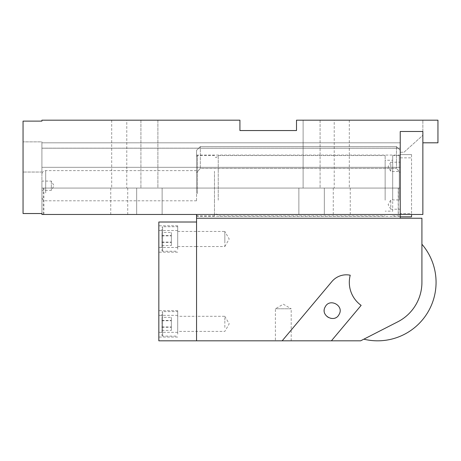 <?xml version="1.0" encoding="UTF-8"?>
<svg xmlns="http://www.w3.org/2000/svg" width="461" height="461" viewBox="0 0 461 461"><rect width="100%" height="100%" fill="white"/><g stroke="black" fill="none" stroke-linecap="round" stroke-linejoin="round"><path stroke-width="0.35" stroke-dasharray="2.31 1.73" d="M411.546 214.469L411.546 216.826L400.234 216.826L400.234 213.558L411.546 213.558L411.546 157.858L411.546 213.558L400.234 213.558L400.234 216.826M411.546 154.591L411.546 157.858L411.546 154.591L400.234 154.591L400.234 213.558L400.234 154.591L411.546 154.591M43.242 188.065L398.344 188.065L398.344 214.469L400.234 214.469L400.234 172.708L396.46 168.351L400.234 172.708L400.234 150.349L396.46 146.575L200.328 146.575L196.553 150.349L200.328 146.575L396.46 146.575L396.46 168.351L200.328 168.351L196.553 172.708L196.553 150.349L196.553 172.708L200.328 168.351L200.328 146.575L200.328 168.351L396.46 168.351L396.46 146.575L400.234 150.349L400.234 157.858L411.546 157.858L400.234 157.858L400.234 188.065L41.911 188.065L41.911 167.32L400.234 167.32L41.911 167.32L400.234 167.32L41.911 167.32L41.911 162.335L41.911 172.039L23.05 172.039L23.05 141.861L23.05 172.039L41.911 172.039L41.911 156.947L41.911 188.065L43.242 188.065L43.242 214.469L41.911 214.469L41.911 213.529L41.911 214.469L43.91 214.469L43.91 188.065L398.229 188.065L398.229 214.469L43.91 214.469M400.234 200.402L400.234 155.063L400.234 200.402M290.234 340.823L276.375 340.823L290.234 340.823M291.202 340.823L291.202 308.766L276.375 308.766L291.202 308.766L283.308 304.202L275.407 308.766L275.407 340.823L276.375 340.823M275.407 308.766L276.375 308.766M196.553 340.823L196.553 222.012L158.838 222.012L158.838 340.823L360.629 340.823L397.791 321.807A44.319 44.319 0 0 0 421.919 282.357L421.919 244.232A58.461 58.461 0 0 1 363.838 339.181L397.791 321.807A44.319 44.319 0 0 0 421.919 282.357L421.919 244.232M331.891 281.556A18.861 18.861 0 0 1 350.227 275.223A28.288 28.288 0 0 0 361.136 305.366A18.861 18.861 0 0 1 360.784 305.799L331.396 340.823M363.838 339.181L397.791 321.807A44.319 44.319 0 0 0 421.919 282.357L421.919 218.243L196.553 218.243L400.234 218.243L400.234 131.489L422.864 131.489L422.864 120.177L422.864 135.263L404.003 152.234L400.234 152.234L400.234 214.469L41.911 214.469L41.911 213.529L23.05 213.529L23.05 121.116L41.911 121.116L41.911 120.177L239.927 120.177L239.927 130.549L296.509 130.549L296.509 120.177L437.95 120.177L437.95 142.806L422.864 142.806L422.864 131.489L400.234 131.489L400.234 214.469L422.864 214.469L398.229 214.469M196.553 222.012L196.553 218.243L400.234 218.243M339.083 314.437A7.9 7.9 0 0 1 328.365 317.583A7.9 7.9 0 0 1 325.218 306.865M196.553 218.243L196.553 214.469M196.553 200.402L196.553 155.063L196.553 200.402M158.838 323.853C158.838 340.881 158.838 340.881 158.838 323.853C158.838 340.881 158.838 340.881 158.838 323.853C158.838 306.824 158.838 306.824 158.838 323.853C158.838 306.824 158.838 306.824 158.838 323.853C158.838 334.801 158.838 334.801 158.838 323.853C158.838 334.801 158.838 334.801 158.838 323.853C158.838 312.904 158.838 312.904 158.838 323.853C158.838 312.904 158.838 312.904 158.838 323.853M158.838 238.988C158.838 256.016 158.838 256.016 158.838 238.988C158.838 256.016 158.838 256.016 158.838 238.988C158.838 221.954 158.838 221.954 158.838 238.988C158.838 221.954 158.838 221.954 158.838 238.988C158.838 249.937 158.838 249.937 158.838 238.988C158.838 249.937 158.838 249.937 158.838 238.988C158.838 228.039 158.838 228.039 158.838 238.988C158.838 228.039 158.838 228.039 158.838 238.988M398.344 188.065L196.553 188.065L400.234 188.065L196.553 188.065L400.234 188.065L400.234 214.469L400.234 131.489L422.864 131.489L422.864 142.806L422.864 131.489L422.864 142.806L422.864 135.263L422.864 142.806L422.864 135.263L404.003 152.234L400.234 152.234L400.234 188.065L41.911 188.065L41.911 213.529L41.911 188.065L43.91 188.065M177.692 323.853L177.692 310.651L177.692 323.853C177.692 334.801 177.692 334.801 177.692 323.853C177.692 334.801 177.692 334.801 177.692 323.853M177.692 238.988L177.692 225.786L177.692 238.988C177.692 249.937 177.692 249.937 177.692 238.988C177.692 249.937 177.692 249.937 177.692 238.988M196.553 238.988L196.553 230.5L196.553 238.988M196.553 323.853L196.553 315.364L196.553 323.853M177.692 334.156L177.692 311.596L177.692 334.156M177.692 249.292L177.692 226.726L177.692 249.292M196.553 235.369L196.553 246.531L196.553 235.369M196.553 320.234L196.553 331.396L196.553 320.234M162.606 313.549L162.606 336.109L162.606 311.596L177.692 311.596M162.606 228.685L162.606 251.245L162.606 226.726L177.692 226.726M177.692 231.445L224.841 231.445L224.841 246.531L196.553 246.531L196.553 231.445L196.553 246.531L177.692 246.531L177.692 231.445L177.692 246.531M224.841 246.531L229.198 238.988L224.841 231.445L224.841 242.601M224.841 327.471L224.841 320.234L224.841 327.471M177.692 316.309L177.692 331.396L177.692 316.309L196.553 316.309L196.553 331.396L196.553 316.309L224.841 316.309L224.841 320.234M161.938 314.108L161.938 335.447L161.938 314.108M161.938 229.244L161.938 250.577L161.938 229.244M161.938 317.324L161.938 330.381L161.938 317.324L171.371 317.324L171.371 330.381L171.371 317.324M161.938 232.453L161.938 245.517L161.938 232.453L171.371 232.453L171.371 245.517L171.371 232.453M161.938 320.729L171.371 320.729M161.938 327.264L171.371 327.264M161.938 330.381L171.371 330.381M161.938 326.976L171.371 326.976M161.938 320.441L171.371 320.441M161.938 235.865L171.371 235.865M161.938 242.394L171.371 242.394M161.938 245.517L171.371 245.517M161.938 242.106L171.371 242.106M161.938 235.577L171.371 235.577M149.404 188.065L162.134 188.065L149.404 188.065M149.404 214.469L162.134 214.469L149.404 214.469M157.893 188.065L140.922 188.065L157.893 188.065L140.922 188.065L157.893 188.065L157.893 120.177L140.922 120.177L140.922 188.065L140.922 120.177L157.893 120.177L140.922 120.177L157.893 120.177L157.893 188.065M126.775 120.177L111.689 120.177L126.775 120.177L126.775 188.065L111.689 188.065L126.775 188.065M41.911 156.947L41.911 141.861L23.05 141.861L41.911 141.861L41.911 156.947M41.911 142.806L41.911 162.335L41.911 148.212L400.234 148.212L400.234 159.644L400.234 148.212L41.911 148.212L41.911 142.806L400.234 142.806L400.234 148.212L400.234 142.806L41.911 142.806L41.911 148.154L41.911 142.806L400.234 142.806L41.911 142.806L41.911 148.154L400.234 148.154L400.234 142.806L400.234 148.154L41.911 148.154L41.911 142.806L400.234 142.806L400.234 148.154L400.234 142.806L41.911 142.806M398.344 214.469L43.242 214.469M422.864 142.806L422.864 214.469L422.864 142.806L437.95 142.806L437.95 120.177L437.95 142.806L422.864 142.806L422.864 214.469L400.234 214.469L400.234 188.065L398.229 188.065M437.95 120.177L422.864 120.177L437.95 120.177M334.225 120.177L349.311 120.177L334.225 120.177L334.225 188.065L349.311 188.065L334.225 188.065M303.108 120.177L320.078 120.177L303.108 120.177L320.078 120.177L303.108 120.177L303.108 188.065L320.078 188.065L303.108 188.065L320.078 188.065L303.108 188.065L303.108 120.177M349.311 120.177L349.311 188.065M311.596 188.065L298.866 188.065L311.596 188.065M311.596 214.469L298.866 214.469L311.596 214.469M320.078 120.177L320.078 188.065L320.078 120.177M341.768 188.065L333.28 188.065L341.768 188.065M341.768 214.469L350.256 214.469L341.768 214.469M119.232 188.065L127.72 188.065L119.232 188.065M119.232 214.469L127.72 214.469L119.232 214.469M111.689 120.177L111.689 188.065M51.338 181.64L51.338 190.347L51.338 181.64M41.911 189.776L41.911 181.64L41.911 190.347L51.338 190.347L54.018 185.708L51.338 181.075L41.911 181.075L41.911 181.64M41.911 191.136L41.911 174.396L41.911 191.136M196.553 192.94L196.553 170.622L196.553 192.94M196.553 193.361L196.553 156.481L196.553 193.361M197.498 193.603L197.498 155.536L197.498 193.603M214.469 171.244L214.469 200.178L214.469 171.244M214.469 200.178L214.469 215.886L214.469 200.178M218.243 200.178L218.243 171.244L218.243 200.178M218.243 171.244L218.243 155.536L218.243 171.244M385.142 200.178L385.142 171.244L385.142 200.178M385.142 171.244L385.142 155.536L385.142 171.244M385.142 197.913L385.142 160.249L385.142 197.913M392.686 197.913L392.686 163.367L392.686 211.167L385.142 211.167M392.686 173.503L392.686 160.249L385.142 160.249M392.686 200.178L392.686 155.536L392.686 200.178M399.289 200.178L399.289 155.536L399.289 200.178M400.234 171.694L400.234 214.941L400.234 171.694M400.234 162.779L400.234 170.922L400.234 162.214L390.801 162.214L390.801 171.486L390.801 162.779M390.801 162.214L388.127 166.853L390.801 171.486L400.234 171.486L400.234 170.922M400.234 208.637L400.234 200.5L400.234 209.208L390.801 209.208L390.801 199.93L390.801 208.637M390.801 209.208L388.127 204.569L390.801 199.93L400.234 199.93L400.234 200.5M224.841 316.309L229.198 323.853L224.841 331.396L177.692 331.396M45.679 192.94L45.679 170.622L45.679 192.94M400.234 216.353L196.553 216.353M400.234 155.063L196.553 155.063M177.692 310.651L158.838 310.651M177.692 337.054L158.838 337.054M177.692 225.786L158.838 225.786M177.692 252.19L158.838 252.19M177.692 230.5L158.838 230.5M177.692 247.471L158.838 247.471M177.692 315.364L158.838 315.364M177.692 332.341L158.838 332.341M161.938 335.447L162.606 336.109L177.692 336.109M161.938 250.577L162.606 251.245L177.692 251.245M161.938 312.258L162.606 311.596M161.938 227.394L162.606 226.726M162.134 188.065L162.134 214.469L162.134 188.065M298.866 188.065L298.866 214.469L298.866 188.065M324.325 188.065L324.325 214.469L324.325 188.065M350.256 188.065L350.256 214.469M333.28 188.065L333.28 214.469M127.72 188.065L127.72 214.469M110.744 188.065L110.744 214.469M136.675 188.065L136.675 214.469L136.675 188.065M196.553 200.794L45.679 200.794C43.392 200.575 42.135 199.313 41.911 197.026M196.553 170.622L45.679 170.622C43.392 170.847 42.135 172.103 41.911 174.396M196.553 156.481L197.498 155.536L214.469 155.536C215.275 157.276 215.904 157.904 216.353 157.42L218.243 155.536L385.142 155.536M196.553 214.941L197.498 215.886L214.469 215.886L216.353 213.996L218.243 215.886L385.142 215.886M392.686 215.886L399.289 215.886L400.234 214.941M392.686 155.536L399.289 155.536L400.234 156.481"/><path stroke-width="0.69" d="M400.234 216.826L411.546 216.826L411.546 214.469M196.553 340.823L282.161 340.823L331.891 281.556L282.161 340.823L360.629 340.823L397.791 321.807A44.319 44.319 0 0 0 421.919 282.357L421.919 218.243L196.553 218.243L196.553 340.823L158.838 340.823L158.838 222.012L196.553 222.012M339.083 314.437C334.628 323.616 319.905 315.572 325.218 306.865C329.673 297.691 344.396 305.729 339.083 314.437C344.396 305.729 329.673 297.691 325.218 306.865M331.396 340.823L360.784 305.799A18.861 18.861 0 0 0 361.136 305.366A28.288 28.288 0 0 1 350.227 275.223A18.861 18.861 0 0 0 331.891 281.556M196.553 214.469L196.553 218.243M421.919 244.232A58.461 58.461 0 0 1 363.838 339.181M400.234 218.243L400.234 214.469L41.911 214.469L41.911 213.529L23.05 213.529L23.05 121.116L41.911 121.116L41.911 120.177L239.927 120.177L239.927 130.549L296.509 130.549L296.509 120.177L437.95 120.177L437.95 142.806L422.864 142.806L422.864 214.469L400.234 214.469L400.234 131.489L422.864 131.489L422.864 142.806"/></g></svg>
